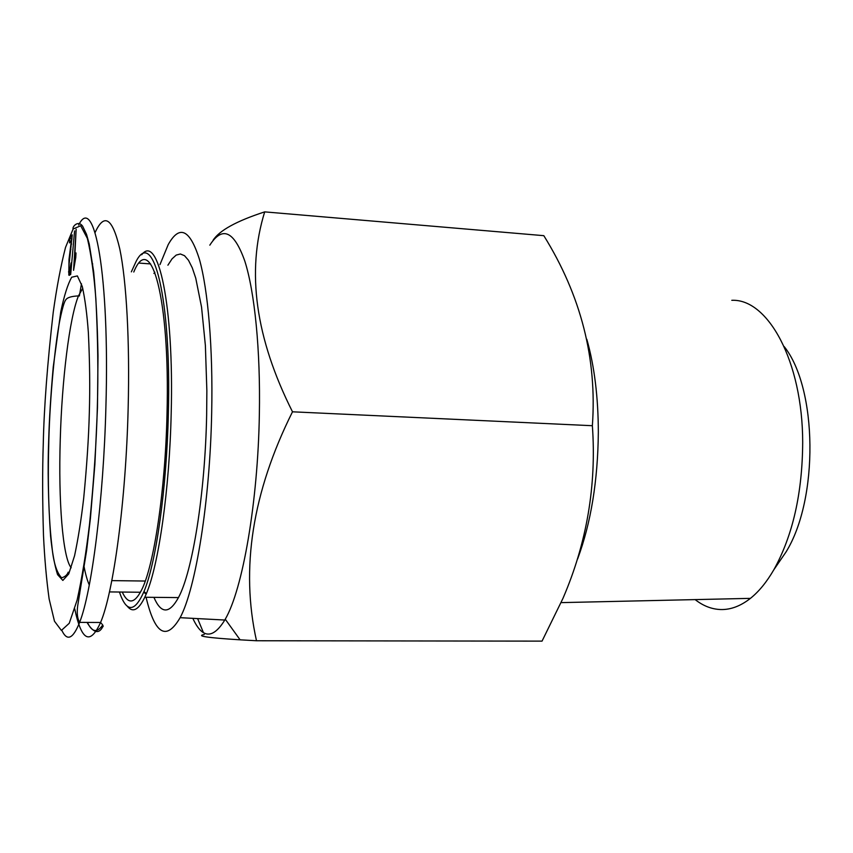 <?xml version="1.0" encoding="UTF-8"?>
<svg xmlns="http://www.w3.org/2000/svg" width="853" height="853" viewBox="0 0 853 853"><rect width="100%" height="100%" fill="white"/><g stroke="black" fill="none" stroke-linecap="round" stroke-linejoin="round"><path stroke-width="1.28" d="M89.298 585.009C87.273 580.498 85.481 574.144 83.925 565.912M109.451 591.918L140.436 592.249L109.451 591.918M143.677 592.281L144.85 592.291L143.677 592.281M153.924 273.461L154.862 272.214M133.782 272.022C150.672 230.203 170.205 297.345 167.007 414.121C165.354 490.848 153.828 566.563 141.427 590.319C134.347 603.903 127.961 604.478 122.256 592.057M731.799 300.309C767.935 298.539 802.598 361.288 802.694 442.227C802.417 493.066 792.8 535.567 773.863 569.719C766.698 582.055 758.893 591.598 750.437 598.358C740.649 606.046 730.776 609.778 720.828 609.543C711.765 609.255 703.203 605.939 695.152 599.606M586.821 339.281C594.402 366.054 598.241 397.05 598.337 432.268C597.857 480.697 590.958 522.91 577.641 558.907M119.431 592.025C126.457 612.806 134.635 612.635 143.986 591.524C156.035 563.151 166.719 488.353 168.35 413.428C171.506 297.366 152.911 226.77 135.872 261.924L131.351 271.84M127.15 606.056C132.61 613.126 138.485 610.194 144.786 597.26L146.375 593.635C158.658 564.985 169.544 489.217 171.186 413.3C174.087 305.257 158.05 232.944 141.705 254.759M592.366 425.711C596.62 485.421 586.821 542.977 562.959 598.38L542.039 641.125L256.497 640.752C240.386 568.535 252.381 492.224 292.494 411.807L592.366 425.711C597.153 358.836 580.978 295.501 543.819 235.673L264.697 211.875C236.58 221.012 219.37 230.481 213.069 240.279M153.913 597.356C161.121 614.075 169.299 614.149 178.458 597.59C192.49 571.734 205.125 493.748 206.65 414.899L206.863 390.759L205.381 345.486L201.543 307.069L195.742 278.142L192.256 267.767L188.492 260.272L184.515 255.687L180.399 253.981L176.208 255.079L172.029 258.864L167.902 265.198M209.817 245.163C222.377 225.64 234.031 230.907 244.768 260.954C254.695 291.897 260.57 350.114 259.355 414.505C257.926 502.524 242.615 589.54 225.256 619.214L224.797 620.035C212.855 639.313 202.204 638.748 192.831 618.35M197.619 618.606L203.174 631.988M204.272 634.515C195.646 636.018 207.599 637.799 240.109 639.825L256.497 640.752M146.066 597.281C154.947 634.461 166.303 641.253 180.132 617.679C195.795 588.634 209.998 501.18 211.683 412.585C213.069 347.992 208.057 289.7 199.325 259.003C189.846 229.244 179.471 224.446 168.201 244.619L159.969 264.611M76.152 229.265L73.571 270.316L75.768 257.446L76.002 252.936L74.606 259.632L76.152 229.265M74.574 230.928L70.671 274.527L74.574 230.928M72.249 234.863L69.765 238.445L69.541 242.892L71.407 240.247L69.008 259.365L68.816 275.135L69.626 275.274L71.055 262.959L69.647 271.617C69.008 272.267 68.848 269.569 69.157 263.534L72.249 234.863M74.606 259.632L75.213 260.229M69.765 238.445L72.004 239.085M146.194 594.072L143.741 592.281M776.294 566.168L786.018 551.987C818.891 499.08 817.505 388.136 784.163 346.553M292.494 411.807C255.473 338.172 246.208 271.531 264.697 211.875M89.32 412.884C90.077 388.115 89.757 361.341 88.36 332.563C87.038 314.192 85.012 298.838 82.283 286.491L77.367 275.914L71.695 277.225C67.771 284.177 64.114 295.746 60.744 311.942L53.249 366.918C50.775 395.067 49.261 419.463 48.696 440.095C47.576 468.542 48.194 500.508 50.572 535.993C52.225 552.275 54.56 565.144 57.567 574.613L62.845 580.435L68.752 573.909L74.574 555.719C78.177 538.733 81.216 519.605 83.679 498.323C86.814 466.037 88.691 437.557 89.32 412.884M71.172 567.767C62.653 557.649 58.335 500.85 60.254 439.668C61.928 379.894 69.413 318.201 78.444 295.916L82.752 288.293M61.885 630.474C67.142 641.605 73.049 638.908 79.617 622.381C91.729 592.099 103.544 500.189 105.9 407.116C109.792 275.156 94.288 192.821 78.679 225.032M43.268 443.731C44.036 407.574 47.363 363.751 53.238 312.262C56.682 287.536 60.776 265.912 65.532 247.381L73.102 229.03L80.683 225.746L87.379 238.424C91.143 254.162 93.969 274.261 95.856 298.742C97.85 337.415 98.351 373.667 97.327 407.521C96.485 441.246 93.905 479.994 89.576 523.774C86.174 552.467 82.016 577.929 77.101 600.181L69.242 623.287L61.384 630.42L54.475 621.229L49.133 598.966C46.435 579.379 44.548 558.129 43.482 535.236C42.447 500.946 42.373 470.44 43.268 443.731M79.372 295.98L81.462 283.74M95.078 232.57C104.29 212.472 112.521 217.941 119.793 248.969C126.457 280.968 129.88 341.264 128.153 408.129C125.935 500.818 113.524 592.313 100.569 622.487C90.077 645.476 81.462 640.934 74.733 608.839M79.286 590.798L79.745 593.613M87.432 622.423C91.985 632.265 97.093 633.129 102.755 625.004M70.618 269.473L70.085 269.367M69.733 274.975L68.816 275.135M70.17 271.776L69.551 271.819M69.285 271.84L68.507 271.894M69.541 259.451L69.008 259.365M70.895 249.428L70.33 249.311M71.567 244.086L71.023 243.979M68.219 572.15C67.206 574.933 64.999 576.831 61.619 577.822C56.746 572.704 53.558 562.649 52.065 547.658C48.685 519.253 47.608 483.374 48.834 440.031C49.996 396.826 54.763 346.787 59.667 321.144C63.111 303.86 65.169 300.491 65.777 299.84C67.238 297.526 71.46 296.226 78.444 295.916M73.155 228.956C71.897 227.25 77.932 219.605 82.634 226.194L86.537 234.34L89.245 244.129L93.649 271.649C95.973 295.405 97.423 323.49 97.999 355.904L97.477 407.446L94.886 464.341L90.429 518.208L86.611 550.505L78.209 602.581C76.567 611.398 77.037 617.998 79.617 622.381L100.569 622.487C102.946 624.972 103.693 626.422 102.776 626.827C103.48 624.193 98.447 641.616 87.038 622.423M92.54 264.558L92.689 263.908M111.807 580.616L145.266 581.042M750.437 598.358L561.103 602.623M143.986 591.524L146.375 593.635M144.786 597.26L178.458 597.59M225.256 619.214L240.109 639.825M180.132 617.679L224.797 620.035M70.351 271.83L69.647 271.617M79.212 591.15L79.681 594.008M786.018 551.987L773.863 569.719M139.306 263.097L150.629 263.929"/></g></svg>
